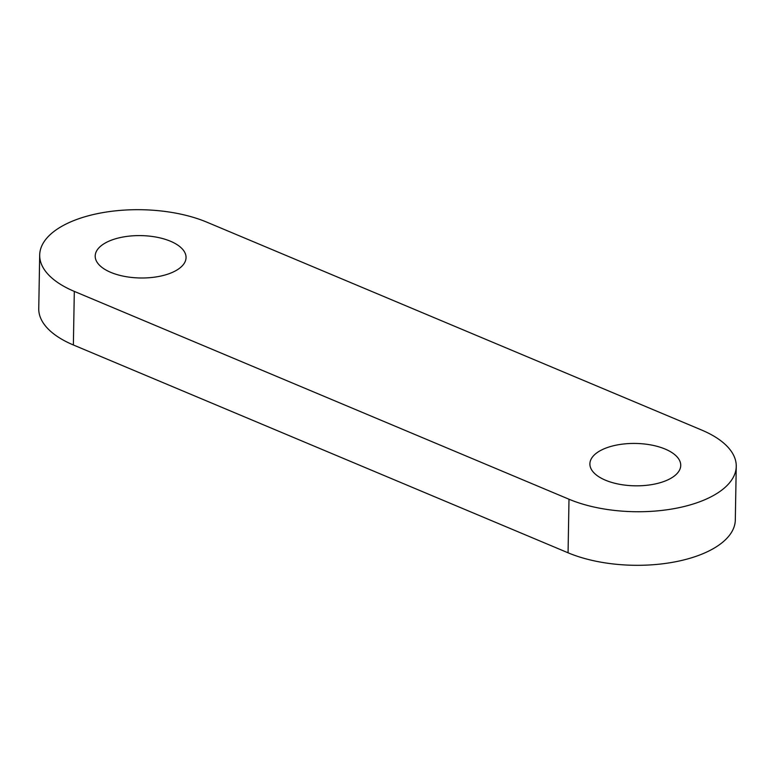 <?xml version="1.0" encoding="UTF-8"?>
<svg xmlns="http://www.w3.org/2000/svg" width="775" height="775" viewBox="0 0 775 775"><rect width="100%" height="100%" fill="white"/><g stroke="black" fill="none" stroke-linecap="round" stroke-linejoin="round"><path stroke-width="1.16" d="M74.313 291.39A100.953 47.081 -179 0 1 39.69 255.033A100.953 47.081 -179 0 1 99.19 213.29A100.953 47.081 -179 0 1 206.935 222.202L701.627 430.028A100.953 47.081 -179 0 1 736.25 466.395A100.953 47.081 -179 0 1 676.74 508.138A100.953 47.081 -179 0 1 568.995 499.226L74.313 291.39L73.373 344.972L568.065 552.798A100.953 47.081 1 0 0 675.81 561.71A100.953 47.081 1 0 0 735.31 519.967L736.25 466.395M39.69 255.033L38.75 308.605A100.953 47.081 1 0 0 73.373 344.972M170.461 241.228A45.434 21.187 1 0 0 121.975 237.218A45.434 21.187 1 0 0 95.199 256.002A45.434 21.187 1 0 0 140.256 277.983A45.434 21.187 1 0 0 186.048 257.591A45.434 21.187 1 0 0 170.461 241.228M665.153 449.064A45.434 21.187 1 0 0 616.667 445.053A45.434 21.187 1 0 0 589.891 463.838A45.434 21.187 1 0 0 634.938 485.818A45.434 21.187 1 0 0 680.731 465.426A45.434 21.187 1 0 0 665.153 449.064M568.065 552.798L568.995 499.226"/></g></svg>
